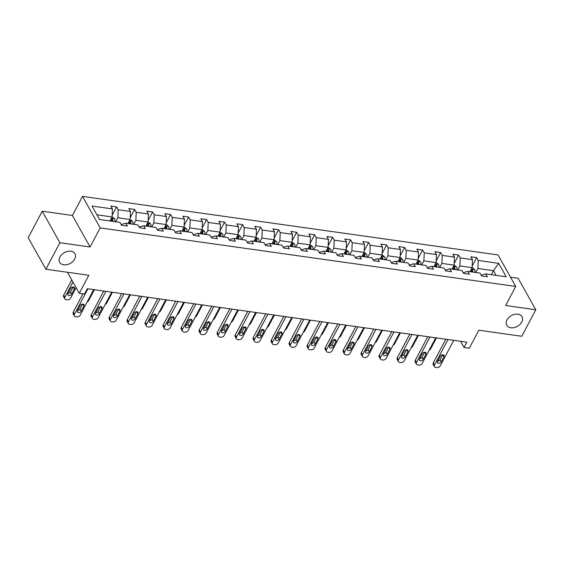 <?xml version="1.0" encoding="UTF-8"?>
<svg xmlns="http://www.w3.org/2000/svg" width="564" height="564" viewBox="0 0 564 564"><rect width="100%" height="100%" fill="white"/><g stroke="black" fill="none" stroke-linecap="round" stroke-linejoin="round"><path stroke-width="0.85" d="M74.709 259.052A8.763 6.141 -29.3 0 1 67.003 264.643A8.763 6.141 -29.3 0 1 59.678 262.302A8.763 6.141 -29.3 0 1 59.932 256.972A8.763 6.141 -29.3 0 1 67.638 251.382A8.763 6.141 -29.3 0 1 74.963 253.722A8.763 6.141 -29.3 0 1 74.709 259.052M521.749 322.03A8.763 6.141 -29.3 0 1 514.044 327.613A8.763 6.141 -29.3 0 1 506.719 325.273A8.763 6.141 -29.3 0 1 506.98 319.95A8.763 6.141 -29.3 0 1 514.678 314.359A8.763 6.141 -29.3 0 1 522.003 316.7A8.763 6.141 -29.3 0 1 521.749 322.03M90.085 246.983L72.403 215.476L42.229 211.225L59.911 242.739L90.085 246.983L100.188 227.912L515.722 286.449L505.626 305.519L535.8 309.77L518.119 278.263L510.533 277.192M535.8 309.77L521.77 336.264L478.843 330.222L469.304 348.235L464.059 347.494L466.865 342.193L87.328 288.733L84.522 294.027L79.27 293.294L88.809 275.274L45.881 269.225L28.2 237.719L42.229 211.225M59.911 242.739L45.881 269.225M72.403 215.476L82.506 196.399L498.04 254.935L515.722 286.449M109.959 220.975L112.088 216.957L96.93 214.821M112.088 216.957L112.433 208.927L110.833 206.079L116.607 206.889L112.158 215.286M491.343 274.696L493.472 270.685L477.891 268.485L478.237 260.462L498.668 263.339L506.218 276.79L485.787 273.914L487.395 276.769L481.621 275.958L480.02 273.103L467.789 271.383L469.389 274.231L463.622 273.42L462.022 270.565L449.79 268.845L451.39 271.7L445.616 270.882L444.016 268.034L431.784 266.307L433.385 269.162L427.618 268.351L426.017 265.496L413.786 263.776L415.386 266.624L409.612 265.813L408.012 262.958L395.78 261.238L397.38 264.093L391.613 263.275L390.013 260.427L377.781 258.7L379.382 261.555L373.615 260.744L372.007 257.889L359.776 256.162L361.383 259.017L355.609 258.206L354.009 255.351L341.777 253.631L343.377 256.479L337.61 255.668L336.01 252.813L323.778 251.093L325.379 253.948L319.605 253.137L318.004 250.282L305.773 248.555L307.373 251.41L301.606 250.599L300.006 247.744L287.774 246.024L289.374 248.872L283.6 248.061L282 245.206L269.768 243.486L271.369 246.341L265.602 245.523L264.001 242.675L251.77 240.948L253.37 243.803L247.603 242.992L245.996 240.137L233.764 238.417L235.371 241.265L229.597 240.454L227.997 237.599L215.765 235.879L217.366 238.734L211.599 237.916L209.998 235.068L197.767 233.341L199.367 236.196L193.593 235.385L191.993 232.53L179.761 230.81L181.361 233.658L175.594 232.847L173.994 229.992L161.762 228.272L163.363 231.127L157.589 230.309L155.988 227.461L143.757 225.734L145.357 228.589L139.59 227.778L137.99 224.923L125.758 223.196L127.358 226.051L121.591 225.24L119.984 222.385L99.56 219.509L92.01 206.05L112.433 208.927M100.188 227.912L82.506 196.399M127.965 223.506L130.087 219.495L117.855 217.767L118.207 209.745L116.607 206.889M118.207 209.745L130.439 211.465L128.839 208.609L134.606 209.427L130.164 217.824M145.963 226.044L148.092 222.026L135.861 220.305L136.206 212.275L134.606 209.427M136.206 212.275L148.438 214.003L146.837 211.147L152.611 211.958L148.163 220.355M163.969 228.582L166.091 224.564L153.859 222.843L154.212 214.813L152.611 211.958M154.212 214.813L166.443 216.534L164.843 213.685L170.61 214.496L166.161 222.893M181.968 231.12L184.097 227.102L171.865 225.374L172.21 217.351L170.61 214.496M172.21 217.351L184.442 219.072L182.842 216.216L188.609 217.034L184.167 225.431M199.966 233.651L202.095 229.64L189.864 227.912L190.216 219.882L188.609 217.034M190.216 219.882L202.448 221.61L200.84 218.754L206.614 219.565L202.166 227.962M217.972 236.189L220.094 232.171L207.862 230.45L208.215 222.42L206.614 219.565M208.215 222.42L220.446 224.148L218.846 221.292L224.613 222.103L220.172 230.5M235.971 238.727L238.1 234.709L225.868 232.988L226.213 224.958L224.613 222.103M226.213 224.958L238.445 226.679L236.845 223.83L242.619 224.641L238.17 233.038M253.976 241.258L256.098 237.247L243.867 235.519L244.219 227.496L242.619 224.641M244.219 227.496L256.451 229.217L254.85 226.361L260.617 227.179L256.176 235.569M271.975 243.796L274.104 239.778L261.872 238.057L262.218 230.027L260.617 227.179M262.218 230.027L274.449 231.755L272.849 228.899L278.623 229.71L274.174 238.107M289.981 246.334L292.103 242.316L279.871 240.595L280.223 232.565L278.623 229.71M280.223 232.565L292.455 234.286L290.855 231.437L296.622 232.248L292.173 240.645M307.979 248.865L310.108 244.854L297.877 243.126L298.222 235.103L296.622 232.248M298.222 235.103L310.454 236.824L308.853 233.968L314.62 234.786L310.179 243.183M325.978 251.403L328.107 247.384L315.875 245.664L316.228 237.634L314.62 234.786M316.228 237.634L328.459 239.362L326.852 236.506L332.626 237.317L328.178 245.714M343.984 253.941L346.106 249.922L333.874 248.202L334.226 240.172L332.626 237.317M334.226 240.172L346.458 241.893L344.858 239.044L350.625 239.855L346.183 248.252M361.982 256.479L364.111 252.46L351.88 250.733L352.225 242.71L350.625 239.855M352.225 242.71L364.457 244.431L362.856 241.575L368.63 242.393L364.182 250.79M379.988 259.01L382.11 254.998L369.878 253.271L370.231 245.241L368.63 242.393M370.231 245.241L382.462 246.969L380.862 244.113L386.629 244.924L382.188 253.321M397.987 261.548L400.116 257.529L387.884 255.809L388.229 247.779L386.629 244.924M388.229 247.779L400.461 249.507L398.861 246.651L404.635 247.462L400.186 255.859M415.992 264.086L418.114 260.067L405.883 258.347L406.235 250.317L404.635 247.462M406.235 250.317L418.467 252.037L416.866 249.189L422.633 250L418.185 258.397M433.991 266.617L436.12 262.605L423.888 260.878L424.234 252.855L422.633 250M424.234 252.855L436.465 254.576L434.865 251.72L440.632 252.531L436.191 260.928M451.99 269.155L454.119 265.136L441.887 263.416L442.239 255.386L440.632 252.531M442.239 255.386L454.471 257.113L452.864 254.258L458.638 255.069L454.189 263.466M469.995 271.693L472.117 267.674L459.886 265.954L460.238 257.924L458.638 255.069M460.238 257.924L472.47 259.644L470.869 256.796L476.636 257.607L472.195 266.004M478.237 260.462L476.636 257.607M125.758 223.196L121.168 224.493M115.733 221.786L117.855 217.767M130.087 219.495L130.439 211.465M143.757 225.734L139.174 227.031M133.731 224.324L135.861 220.305M148.092 222.026L148.438 214.003M161.762 228.272L157.173 229.569M151.73 226.855L153.859 222.843M166.091 224.564L166.443 216.534M179.761 230.81L175.178 232.1M169.736 229.393L171.865 225.374M184.097 227.102L184.442 219.072M197.767 233.341L193.177 234.638M187.734 231.931L189.864 227.912M202.095 229.64L202.448 221.61M215.765 235.879L211.176 237.176M205.74 234.469L207.862 230.45M220.094 232.171L220.446 224.148M233.764 238.417L229.181 239.707M223.739 237L225.868 232.988M238.1 234.709L238.445 226.679M251.77 240.948L247.18 242.245M241.744 239.538L243.867 235.519M256.098 237.247L256.451 229.217M269.768 243.486L265.186 244.783M259.743 242.076L261.872 238.057M274.104 239.778L274.449 231.755M287.774 246.024L283.184 247.314M277.742 244.607L279.871 240.595M292.103 242.316L292.455 234.286M305.773 248.555L301.19 249.852M295.748 247.145L297.877 243.126M310.108 244.854L310.454 236.824M323.778 251.093L319.189 252.39M313.746 249.683L315.875 245.664M328.107 247.384L328.459 239.362M341.777 253.631L337.187 254.928M331.752 252.214L333.874 248.202M346.106 249.922L346.458 241.893M359.776 256.162L355.193 257.459M349.75 254.752L351.88 250.733M364.111 252.46L364.457 244.431M377.781 258.7L373.192 259.997M367.756 257.29L369.878 253.271M382.11 254.998L382.462 246.969M395.78 261.238L391.197 262.535M385.755 259.828L387.884 255.809M400.116 257.529L400.461 249.507M413.786 263.776L409.196 265.066M403.754 262.359L405.883 258.347M418.114 260.067L418.467 252.037M431.784 266.307L427.202 267.604M421.759 264.897L423.888 260.878M436.12 262.605L436.465 254.576M449.79 268.845L445.2 270.142M439.758 267.435L441.887 263.416M454.119 265.136L454.471 257.113M467.789 271.383L463.199 272.673M457.764 269.966L459.886 265.954M472.117 267.674L472.47 259.644M485.787 273.914L481.205 275.211M460.591 341.312L464.059 347.494M67.476 272.271L79.27 293.294M475.762 272.504L477.891 268.485M496.101 275.366L493.472 270.685L498.668 263.339M453.731 340.346L440.251 365.81A2.735 1.918 150.7 0 1 436.818 367.601L435.662 367.439A2.735 1.918 150.7 0 1 434.4 366.656A2.735 1.918 150.7 0 1 434.477 364.993L447.957 339.535M445.8 339.232L433.286 362.863L434.477 364.993M441.231 361.848A2.193 1.537 -29.3 0 1 439.307 363.244A2.193 1.537 -29.3 0 1 437.474 362.659A2.193 1.537 -29.3 0 1 437.537 361.327L440.23 356.236A2.193 1.537 -29.3 0 1 442.155 354.841A2.193 1.537 -29.3 0 1 443.988 355.426A2.193 1.537 -29.3 0 1 443.924 356.758L441.231 361.848L440.033 359.719A2.193 1.537 -29.3 0 1 437.622 361.171M442.648 354.784L440.033 359.719M434.4 366.656L433.201 364.527A2.735 1.918 -29.3 0 1 433.286 362.863M472.124 267.533L474.592 269.451A3.631 1.903 98 0 1 474.98 272.391M436.444 337.914L430.692 348.771A2.735 1.918 150.7 0 1 429.162 350.209M472.787 272.088A3.631 1.903 -82 0 0 472.688 269.909C471.955 269.014 471.49 268.95 471.307 269.719A3.631 1.903 98 0 1 471.405 271.89M471.321 269.338L471.307 269.719M472.688 269.909L471.885 271.439A1.847 0.973 98 0 1 471.864 271.954M435.725 337.808L422.246 363.272A2.735 1.918 150.7 0 1 418.819 365.063L417.663 364.901A2.735 1.918 150.7 0 1 416.394 364.125A2.735 1.918 150.7 0 1 416.479 362.462L429.958 336.997M427.794 336.694L415.28 360.333L416.479 362.462M423.226 359.31A2.193 1.537 -29.3 0 1 421.301 360.706A2.193 1.537 -29.3 0 1 419.468 360.121A2.193 1.537 -29.3 0 1 419.538 358.789L422.232 353.706A2.193 1.537 -29.3 0 1 424.156 352.31A2.193 1.537 -29.3 0 1 425.982 352.895A2.193 1.537 -29.3 0 1 425.919 354.22L423.226 359.31L422.034 357.181A2.193 1.537 -29.3 0 1 419.616 358.633M424.643 352.246L422.034 357.181M416.394 364.125L415.203 361.996A2.735 1.918 -29.3 0 1 415.28 360.333M417.727 335.277L404.247 360.734A2.735 1.918 150.7 0 1 400.814 362.532L399.657 362.37A2.735 1.918 150.7 0 1 398.395 361.587A2.735 1.918 150.7 0 1 398.473 359.924L411.953 334.459M409.795 334.156L397.282 357.795L398.473 359.924M405.227 356.772A2.193 1.537 -29.3 0 1 403.302 358.168A2.193 1.537 -29.3 0 1 401.469 357.583A2.193 1.537 -29.3 0 1 401.533 356.258L404.226 351.168A2.193 1.537 -29.3 0 1 406.15 349.772A2.193 1.537 -29.3 0 1 407.983 350.357A2.193 1.537 -29.3 0 1 407.92 351.689L405.227 356.772L404.028 354.643A2.193 1.537 -29.3 0 1 401.617 356.103M406.644 349.715L404.028 354.643M398.395 361.587L397.197 359.458A2.735 1.918 -29.3 0 1 397.282 357.795M454.126 264.995L456.593 266.913A3.631 1.903 98 0 1 456.981 269.86M418.439 335.376L412.686 346.24A2.735 1.918 150.7 0 1 411.163 347.671M454.788 269.55A3.631 1.903 -82 0 0 454.69 267.378C453.949 266.483 453.491 266.412 453.301 267.181A3.631 1.903 98 0 1 453.4 269.352M453.322 266.8L453.301 267.181M454.69 267.378L453.879 268.901A1.847 0.973 98 0 1 453.858 269.416M436.12 262.464L438.588 264.382A3.631 1.903 98 0 1 438.975 267.322M400.44 332.838L394.687 343.702A2.735 1.918 150.7 0 1 393.164 345.133M436.783 267.012A3.631 1.903 -82 0 0 436.684 264.84C435.951 263.945 435.486 263.882 435.302 264.643A3.631 1.903 98 0 1 435.401 266.821M435.316 264.269L435.302 264.643M436.684 264.84L435.88 266.363A1.847 0.973 98 0 1 435.859 266.885M399.721 332.739L386.241 358.196A2.735 1.918 150.7 0 1 382.815 359.994L381.659 359.832A2.735 1.918 150.7 0 1 380.39 359.049A2.735 1.918 150.7 0 1 380.474 357.386L393.954 331.928M391.797 331.618L379.276 355.257L380.474 357.386M387.221 354.241A2.193 1.537 -29.3 0 1 385.297 355.637A2.193 1.537 -29.3 0 1 383.471 355.052A2.193 1.537 -29.3 0 1 383.534 353.72L386.227 348.63A2.193 1.537 -29.3 0 1 388.152 347.234A2.193 1.537 -29.3 0 1 389.985 347.819A2.193 1.537 -29.3 0 1 389.914 349.151L387.221 354.241L386.03 352.112A2.193 1.537 -29.3 0 1 383.612 353.565M388.638 347.177L386.03 352.112M380.39 359.049L379.198 356.92A2.735 1.918 -29.3 0 1 379.276 355.257M418.121 259.926L420.589 261.844A3.631 1.903 98 0 1 420.977 264.784M382.434 330.307L376.689 341.164A2.735 1.918 150.7 0 1 375.159 342.595M418.784 264.474A3.631 1.903 -82 0 0 418.685 262.302C417.945 261.407 417.487 261.343 417.304 262.112A3.631 1.903 98 0 1 417.402 264.283M417.318 261.731L417.304 262.112M418.685 262.302L417.875 263.832A1.847 0.973 98 0 1 417.861 264.347M381.722 330.201L368.243 355.665A2.735 1.918 150.7 0 1 364.809 357.456L363.66 357.294A2.735 1.918 150.7 0 1 362.391 356.518A2.735 1.918 150.7 0 1 362.469 354.848L375.955 329.39M373.791 329.087L361.277 352.719L362.469 354.848M369.223 351.703A2.193 1.537 -29.3 0 1 367.298 353.099A2.193 1.537 -29.3 0 1 365.465 352.514A2.193 1.537 -29.3 0 1 365.528 351.182L368.221 346.099A2.193 1.537 -29.3 0 1 370.153 344.696A2.193 1.537 -29.3 0 1 371.979 345.281A2.193 1.537 -29.3 0 1 371.916 346.613L369.223 351.703L368.031 349.574A2.193 1.537 -29.3 0 1 365.613 351.027M370.64 344.639L368.031 349.574M362.391 356.518L361.2 354.389A2.735 1.918 -29.3 0 1 361.277 352.719M400.123 257.388L402.583 259.306A3.631 1.903 98 0 1 402.971 262.253M364.436 327.769L358.683 338.633A2.735 1.918 150.7 0 1 357.16 340.064M400.785 261.943A3.631 1.903 -82 0 0 400.687 259.771C399.946 258.876 399.481 258.805 399.298 259.574A3.631 1.903 98 0 1 399.397 261.745M399.312 259.193L399.298 259.574M400.687 259.771L399.876 261.294A1.847 0.973 98 0 1 399.855 261.809M363.724 327.67L350.237 353.127A2.735 1.918 150.7 0 1 346.811 354.925L345.654 354.763A2.735 1.918 150.7 0 1 344.392 353.981A2.735 1.918 150.7 0 1 344.47 352.317L357.95 326.852M355.792 326.549L343.279 350.188L344.47 352.317M351.224 349.165A2.193 1.537 -29.3 0 1 349.292 350.561A2.193 1.537 -29.3 0 1 347.466 349.976A2.193 1.537 -29.3 0 1 347.53 348.644L350.223 343.561A2.193 1.537 -29.3 0 1 352.147 342.165A2.193 1.537 -29.3 0 1 353.981 342.75A2.193 1.537 -29.3 0 1 353.917 344.082L351.224 349.165L350.025 347.036A2.193 1.537 -29.3 0 1 347.607 348.496M352.641 342.108L350.025 347.036M344.392 353.981L343.194 351.851A2.735 1.918 -29.3 0 1 343.279 350.188M382.117 254.857L384.585 256.775A3.631 1.903 98 0 1 384.972 259.715M346.43 325.231L340.684 336.095A2.735 1.918 150.7 0 1 339.154 337.526M382.78 259.405A3.631 1.903 -82 0 0 382.681 257.233C381.948 256.338 381.483 256.275 381.299 257.036A3.631 1.903 98 0 1 381.398 259.207M381.313 256.655L381.299 257.036M382.681 257.233L381.877 258.756A1.847 0.973 98 0 1 381.856 259.278M345.718 325.132L332.238 350.589A2.735 1.918 150.7 0 1 328.805 352.387L327.656 352.225A2.735 1.918 150.7 0 1 326.387 351.442A2.735 1.918 150.7 0 1 326.471 349.779L339.951 324.321M337.787 324.011L325.273 347.65L326.471 349.779M333.218 346.634A2.193 1.537 -29.3 0 1 331.294 348.03A2.193 1.537 -29.3 0 1 329.461 347.445A2.193 1.537 -29.3 0 1 329.524 346.113L332.217 341.023A2.193 1.537 -29.3 0 1 334.149 339.627A2.193 1.537 -29.3 0 1 335.975 340.212A2.193 1.537 -29.3 0 1 335.911 341.544L333.218 346.634L332.027 344.498A2.193 1.537 -29.3 0 1 329.609 345.958M334.635 339.57L332.027 344.498M326.387 351.442L325.195 349.313A2.735 1.918 -29.3 0 1 325.273 347.65M364.118 252.319L366.586 254.237A3.631 1.903 98 0 1 366.974 257.177M328.431 322.693L322.678 333.557A2.735 1.918 150.7 0 1 321.156 334.988M364.781 256.867A3.631 1.903 -82 0 0 364.682 254.695C363.942 253.8 363.484 253.737 363.294 254.498A3.631 1.903 98 0 1 363.392 256.676M363.308 254.124L363.294 254.498M364.682 254.695L363.872 256.218A1.847 0.973 98 0 1 363.851 256.74M327.719 322.594L314.24 348.058A2.735 1.918 150.7 0 1 310.806 349.849L309.65 349.687A2.735 1.918 150.7 0 1 308.388 348.912A2.735 1.918 150.7 0 1 308.466 347.241L321.945 321.783M319.788 321.48L307.274 345.112L308.466 347.241M315.22 344.096A2.193 1.537 -29.3 0 1 313.295 345.492A2.193 1.537 -29.3 0 1 311.462 344.907A2.193 1.537 -29.3 0 1 311.525 343.575L314.218 338.492A2.193 1.537 -29.3 0 1 316.143 337.089A2.193 1.537 -29.3 0 1 317.976 337.674A2.193 1.537 -29.3 0 1 317.913 339.006L315.22 344.096L314.021 341.967A2.193 1.537 -29.3 0 1 311.61 343.42M316.637 337.032L314.021 341.967M308.388 348.912L307.19 346.782A2.735 1.918 -29.3 0 1 307.274 345.112M346.113 249.781L348.58 251.699A3.631 1.903 98 0 1 348.968 254.639M310.433 320.162L304.68 331.026A2.735 1.918 150.7 0 1 303.15 332.457M346.775 254.336A3.631 1.903 -82 0 0 346.677 252.157C345.943 251.269 345.478 251.199 345.295 251.967A3.631 1.903 98 0 1 345.394 254.138M345.309 251.586L345.295 251.967M346.677 252.157L345.873 253.687A1.847 0.973 98 0 1 345.852 254.202M309.714 320.056L296.234 345.52A2.735 1.918 150.7 0 1 292.808 347.318L291.651 347.149A2.735 1.918 150.7 0 1 290.382 346.374A2.735 1.918 150.7 0 1 290.467 344.71L303.947 319.245M301.782 318.942L289.269 342.581L290.467 344.71M297.214 341.558A2.193 1.537 -29.3 0 1 295.289 342.954A2.193 1.537 -29.3 0 1 293.456 342.369A2.193 1.537 -29.3 0 1 293.527 341.037L296.22 335.954A2.193 1.537 -29.3 0 1 298.144 334.558A2.193 1.537 -29.3 0 1 299.97 335.143A2.193 1.537 -29.3 0 1 299.907 336.475L297.214 341.558L296.022 339.429A2.193 1.537 -29.3 0 1 293.604 340.882M298.631 334.494L296.022 339.429M290.382 346.374L289.191 344.244A2.735 1.918 -29.3 0 1 289.269 342.581M328.114 247.251L330.582 249.161A3.631 1.903 98 0 1 330.969 252.108M292.427 317.624L286.674 328.488A2.735 1.918 150.7 0 1 285.151 329.919M328.777 251.798A3.631 1.903 -82 0 0 328.678 249.626C327.938 248.731 327.48 248.668 327.289 249.429A3.631 1.903 98 0 1 327.388 251.6M327.31 249.048L327.289 249.429M328.678 249.626L327.867 251.149A1.847 0.973 98 0 1 327.846 251.664M291.715 317.525L278.235 342.982A2.735 1.918 150.7 0 1 274.802 344.78L273.646 344.618A2.735 1.918 150.7 0 1 272.384 343.836A2.735 1.918 150.7 0 1 272.461 342.172L285.941 316.707M283.784 316.404L271.27 340.043L272.461 342.172M279.215 339.02A2.193 1.537 -29.3 0 1 277.291 340.423A2.193 1.537 -29.3 0 1 275.458 339.838A2.193 1.537 -29.3 0 1 275.521 338.506L278.214 333.416A2.193 1.537 -29.3 0 1 280.139 332.02A2.193 1.537 -29.3 0 1 281.972 332.605A2.193 1.537 -29.3 0 1 281.908 333.937L279.215 339.02L278.017 336.891A2.193 1.537 -29.3 0 1 275.606 338.351M280.632 331.963L278.017 336.891M272.384 343.836L271.185 341.706A2.735 1.918 -29.3 0 1 271.27 340.043M273.709 314.987L260.23 340.452A2.735 1.918 150.7 0 1 256.803 342.242L255.647 342.08A2.735 1.918 150.7 0 1 254.378 341.305A2.735 1.918 150.7 0 1 254.463 339.634L267.942 314.176M265.785 313.873L253.264 337.505L254.463 339.634M261.21 336.489A2.193 1.537 -29.3 0 1 259.285 337.885A2.193 1.537 -29.3 0 1 257.459 337.3A2.193 1.537 -29.3 0 1 257.522 335.968L260.216 330.878A2.193 1.537 -29.3 0 1 262.14 329.482A2.193 1.537 -29.3 0 1 263.973 330.067A2.193 1.537 -29.3 0 1 263.903 331.399L261.21 336.489L260.018 334.36A2.193 1.537 -29.3 0 1 257.6 335.813M262.627 329.425L260.018 334.36M254.378 341.305L253.187 339.168A2.735 1.918 -29.3 0 1 253.264 337.505M255.711 312.449L242.231 337.914A2.735 1.918 150.7 0 1 238.798 339.704L237.648 339.542A2.735 1.918 150.7 0 1 236.379 338.767A2.735 1.918 150.7 0 1 236.457 337.103L249.944 311.638M247.779 311.335L235.266 334.974L236.457 337.103M243.211 333.951A2.193 1.537 -29.3 0 1 241.286 335.347A2.193 1.537 -29.3 0 1 239.453 334.762A2.193 1.537 -29.3 0 1 239.517 333.43L242.21 328.347A2.193 1.537 -29.3 0 1 244.142 326.951A2.193 1.537 -29.3 0 1 245.967 327.536A2.193 1.537 -29.3 0 1 245.904 328.861L243.211 333.951L242.019 331.822A2.193 1.537 -29.3 0 1 239.601 333.275M244.628 326.887L242.019 331.822M236.379 338.767L235.188 336.637A2.735 1.918 -29.3 0 1 235.266 334.974M237.712 309.918L224.225 335.376A2.735 1.918 150.7 0 1 220.799 337.173L219.643 337.011A2.735 1.918 150.7 0 1 218.381 336.229A2.735 1.918 150.7 0 1 218.458 334.565L231.938 309.1M229.781 308.797L217.267 332.436L218.458 334.565M225.212 331.413A2.193 1.537 -29.3 0 1 223.281 332.809A2.193 1.537 -29.3 0 1 221.455 332.224A2.193 1.537 -29.3 0 1 221.518 330.899L224.211 325.809A2.193 1.537 -29.3 0 1 226.136 324.413A2.193 1.537 -29.3 0 1 227.969 324.998A2.193 1.537 -29.3 0 1 227.905 326.33L225.212 331.413L224.014 329.284A2.193 1.537 -29.3 0 1 221.596 330.744M226.629 324.356L224.014 329.284M218.381 336.229L217.182 334.099A2.735 1.918 -29.3 0 1 217.267 332.436M219.706 307.38L206.227 332.845A2.735 1.918 150.7 0 1 202.793 334.635L201.644 334.473A2.735 1.918 150.7 0 1 200.375 333.691A2.735 1.918 150.7 0 1 200.46 332.027L213.939 306.569M211.775 306.266L199.261 329.898L200.46 332.027M207.207 328.882A2.193 1.537 -29.3 0 1 205.282 330.278A2.193 1.537 -29.3 0 1 203.449 329.693A2.193 1.537 -29.3 0 1 203.512 328.361L206.205 323.271A2.193 1.537 -29.3 0 1 208.137 321.875A2.193 1.537 -29.3 0 1 209.963 322.46A2.193 1.537 -29.3 0 1 209.9 323.792L207.207 328.882L206.015 326.753A2.193 1.537 -29.3 0 1 203.597 328.206M208.624 321.818L206.015 326.753M200.375 333.691L199.184 331.561A2.735 1.918 -29.3 0 1 199.261 329.898M201.708 304.842L188.228 330.307A2.735 1.918 150.7 0 1 184.795 332.097L183.638 331.935A2.735 1.918 150.7 0 1 182.376 331.16A2.735 1.918 150.7 0 1 182.454 329.496L195.934 304.031M193.776 303.728L181.263 327.367L182.454 329.496M189.208 326.344A2.193 1.537 -29.3 0 1 187.283 327.74A2.193 1.537 -29.3 0 1 185.45 327.155A2.193 1.537 -29.3 0 1 185.514 325.823L188.207 320.74A2.193 1.537 -29.3 0 1 190.131 319.337A2.193 1.537 -29.3 0 1 191.964 319.922A2.193 1.537 -29.3 0 1 191.901 321.254L189.208 326.344L188.009 324.215A2.193 1.537 -29.3 0 1 185.598 325.668M190.625 319.28L188.009 324.215M182.376 331.16L181.178 329.031A2.735 1.918 -29.3 0 1 181.263 327.367M183.702 302.311L170.222 327.769A2.735 1.918 150.7 0 1 166.796 329.566L165.64 329.404A2.735 1.918 150.7 0 1 164.371 328.622A2.735 1.918 150.7 0 1 164.455 326.958L177.935 301.493M175.771 301.19L163.257 324.829L164.455 326.958M171.202 323.806A2.193 1.537 -29.3 0 1 169.278 325.202A2.193 1.537 -29.3 0 1 167.445 324.617A2.193 1.537 -29.3 0 1 167.515 323.285L170.208 318.202A2.193 1.537 -29.3 0 1 172.133 316.806A2.193 1.537 -29.3 0 1 173.959 317.391A2.193 1.537 -29.3 0 1 173.895 318.723L171.202 323.806L170.011 321.677A2.193 1.537 -29.3 0 1 167.593 323.137M172.619 316.749L170.011 321.677M164.371 328.622L163.179 326.493A2.735 1.918 -29.3 0 1 163.257 324.829M165.703 299.773L152.224 325.231A2.735 1.918 150.7 0 1 148.79 327.028L147.634 326.866A2.735 1.918 150.7 0 1 146.372 326.084A2.735 1.918 150.7 0 1 146.45 324.42L159.929 298.962M157.772 298.652L145.258 322.291L146.45 324.42M153.204 321.276A2.193 1.537 -29.3 0 1 151.279 322.671A2.193 1.537 -29.3 0 1 149.446 322.086A2.193 1.537 -29.3 0 1 149.509 320.754L152.202 315.664A2.193 1.537 -29.3 0 1 154.127 314.268A2.193 1.537 -29.3 0 1 155.96 314.853A2.193 1.537 -29.3 0 1 155.897 316.185L153.204 321.276L152.005 319.146A2.193 1.537 -29.3 0 1 149.594 320.599M154.621 314.211L152.005 319.146M146.372 326.084L145.174 323.955A2.735 1.918 -29.3 0 1 145.258 322.291M147.697 297.235L134.218 322.7A2.735 1.918 150.7 0 1 130.792 324.49L129.635 324.328A2.735 1.918 150.7 0 1 128.366 323.553A2.735 1.918 150.7 0 1 128.451 321.882L141.931 296.424M139.773 296.121L127.252 319.753L128.451 321.882M135.198 318.738A2.193 1.537 -29.3 0 1 133.273 320.133A2.193 1.537 -29.3 0 1 131.447 319.548A2.193 1.537 -29.3 0 1 131.511 318.216L134.204 313.133A2.193 1.537 -29.3 0 1 136.128 311.73A2.193 1.537 -29.3 0 1 137.961 312.315A2.193 1.537 -29.3 0 1 137.891 313.647L135.198 318.738L134.006 316.608A2.193 1.537 -29.3 0 1 131.588 318.061M136.615 311.673L134.006 316.608M128.366 323.553L127.175 321.424A2.735 1.918 -29.3 0 1 127.252 319.753M129.699 294.704L116.219 320.162A2.735 1.918 150.7 0 1 112.786 321.959L111.637 321.79A2.735 1.918 150.7 0 1 110.368 321.015A2.735 1.918 150.7 0 1 110.445 319.351L123.932 293.886M121.768 293.583L109.254 317.222L110.445 319.351M117.199 316.2A2.193 1.537 -29.3 0 1 115.275 317.595A2.193 1.537 -29.3 0 1 113.442 317.01A2.193 1.537 -29.3 0 1 113.505 315.678L116.198 310.595A2.193 1.537 -29.3 0 1 118.13 309.199A2.193 1.537 -29.3 0 1 119.956 309.784A2.193 1.537 -29.3 0 1 119.892 311.116L117.199 316.2L116.008 314.07A2.193 1.537 -29.3 0 1 113.59 315.523M118.616 309.135L116.008 314.07M110.368 321.015L109.176 318.886A2.735 1.918 -29.3 0 1 109.254 317.222M310.108 244.713L312.576 246.63A3.631 1.903 98 0 1 312.964 249.57M274.428 315.086L268.675 325.95A2.735 1.918 150.7 0 1 267.153 327.381M310.771 249.26A3.631 1.903 -82 0 0 310.672 247.088C309.939 246.193 309.474 246.13 309.291 246.891A3.631 1.903 98 0 1 309.389 249.069M309.305 246.517L309.291 246.891M310.672 247.088L309.869 248.611A1.847 0.973 98 0 1 309.847 249.133M292.11 242.175L294.577 244.092A3.631 1.903 98 0 1 294.965 247.032M256.423 312.555L250.677 323.412A2.735 1.918 150.7 0 1 249.147 324.85M292.772 246.729A3.631 1.903 -82 0 0 292.674 244.55C291.933 243.655 291.475 243.592 291.292 244.36A3.631 1.903 98 0 1 291.391 246.531M291.306 243.979L291.292 244.36M292.674 244.55L291.863 246.08A1.847 0.973 98 0 1 291.849 246.595M274.111 239.637L276.572 241.554A3.631 1.903 98 0 1 276.959 244.501M238.424 310.017L232.671 320.881A2.735 1.918 150.7 0 1 231.148 322.312M274.774 244.191A3.631 1.903 -82 0 0 274.675 242.019C273.935 241.124 273.469 241.061 273.286 241.822A3.631 1.903 98 0 1 273.385 243.993M273.3 241.441L273.286 241.822M274.675 242.019L273.864 243.542A1.847 0.973 98 0 1 273.843 244.057M256.105 237.106L258.573 239.023A3.631 1.903 98 0 1 258.961 241.963M220.418 307.479L214.672 318.343A2.735 1.918 150.7 0 1 213.143 319.774M256.768 241.653A3.631 1.903 -82 0 0 256.669 239.481C255.936 238.586 255.471 238.523 255.288 239.284A3.631 1.903 98 0 1 255.386 241.462M255.302 238.91L255.288 239.284M256.669 239.481L255.866 241.004A1.847 0.973 98 0 1 255.844 241.526M238.107 234.568L240.574 236.485A3.631 1.903 98 0 1 240.962 239.425M202.42 304.948L196.667 315.805A2.735 1.918 150.7 0 1 195.144 317.243M238.769 239.122A3.631 1.903 -82 0 0 238.671 236.943C237.93 236.048 237.472 235.985 237.282 236.753A3.631 1.903 98 0 1 237.381 238.924M237.296 236.372L237.282 236.753M238.671 236.943L237.86 238.473A1.847 0.973 98 0 1 237.839 238.988M220.101 232.03L222.568 233.947A3.631 1.903 98 0 1 222.956 236.894M184.421 302.41L178.668 313.274A2.735 1.918 150.7 0 1 177.138 314.705M220.764 236.584A3.631 1.903 -82 0 0 220.665 234.412C219.932 233.517 219.466 233.447 219.283 234.215A3.631 1.903 98 0 1 219.382 236.386M219.297 233.834L219.283 234.215M220.665 234.412L219.861 235.935A1.847 0.973 98 0 1 219.84 236.45M202.102 229.499L204.57 231.416A3.631 1.903 98 0 1 204.958 234.356M166.415 299.872L160.662 310.736A2.735 1.918 150.7 0 1 159.14 312.167M202.765 234.046A3.631 1.903 -82 0 0 202.666 231.874C201.926 230.979 201.468 230.916 201.277 231.677A3.631 1.903 98 0 1 201.376 233.848M201.299 231.296L201.277 231.677M202.666 231.874L201.856 233.397A1.847 0.973 98 0 1 201.834 233.919M184.097 226.961L186.564 228.878A3.631 1.903 98 0 1 186.952 231.818M148.417 297.334L142.664 308.198A2.735 1.918 150.7 0 1 141.141 309.629M184.759 231.508A3.631 1.903 -82 0 0 184.661 229.337C183.927 228.441 183.462 228.378 183.279 229.139A3.631 1.903 98 0 1 183.378 231.318M183.293 228.765L183.279 229.139M184.661 229.337L183.857 230.859A1.847 0.973 98 0 1 183.836 231.381M166.098 224.423L168.565 226.34A3.631 1.903 98 0 1 168.953 229.287M130.411 294.803L124.665 305.667A2.735 1.918 150.7 0 1 123.135 307.098M166.761 228.977A3.631 1.903 -82 0 0 166.662 226.798C165.922 225.91 165.463 225.84 165.28 226.608A3.631 1.903 98 0 1 165.379 228.78M165.294 226.227L165.28 226.608M166.662 226.798L165.851 228.328A1.847 0.973 98 0 1 165.837 228.843M148.099 221.892L150.56 223.802A3.631 1.903 98 0 1 150.948 226.749M112.412 292.265L106.659 303.129A2.735 1.918 150.7 0 1 105.137 304.56M148.762 226.439A3.631 1.903 -82 0 0 148.663 224.268C147.923 223.372 147.458 223.309 147.274 224.07A3.631 1.903 98 0 1 147.373 226.242M147.289 223.689L147.274 224.07M148.663 224.268L147.853 225.79A1.847 0.973 98 0 1 147.831 226.312M111.7 292.166L98.214 317.624A2.735 1.918 150.7 0 1 94.787 319.421L93.631 319.259A2.735 1.918 150.7 0 1 92.369 318.477A2.735 1.918 150.7 0 1 92.447 316.813L105.926 291.355M103.769 291.045L91.255 314.684L92.447 316.813M99.201 313.662A2.193 1.537 -29.3 0 1 97.269 315.064A2.193 1.537 -29.3 0 1 95.443 314.479A2.193 1.537 -29.3 0 1 95.506 313.147L98.199 308.057A2.193 1.537 -29.3 0 1 100.124 306.661A2.193 1.537 -29.3 0 1 101.957 307.246A2.193 1.537 -29.3 0 1 101.894 308.578L99.201 313.662L98.002 311.532A2.193 1.537 -29.3 0 1 95.584 312.992M100.618 306.604L98.002 311.532M92.369 318.477L91.171 316.348A2.735 1.918 -29.3 0 1 91.255 314.684M130.094 219.354L132.561 221.271A3.631 1.903 98 0 1 132.949 224.211M94.407 289.727L88.661 300.591A2.735 1.918 150.7 0 1 87.131 302.022M130.756 223.901A3.631 1.903 -82 0 0 130.658 221.73C129.924 220.834 129.459 220.771 129.276 221.532A3.631 1.903 98 0 1 129.375 223.711M129.29 221.158L129.276 221.532M130.658 221.73L129.854 223.252A1.847 0.973 98 0 1 129.833 223.774M93.695 289.628L80.215 315.093A2.735 1.918 150.7 0 1 76.782 316.883L75.632 316.721A2.735 1.918 150.7 0 1 74.363 315.946A2.735 1.918 150.7 0 1 74.448 314.275L87.928 288.817M82.957 293.809L73.249 312.146L74.448 314.275M81.195 311.131A2.193 1.537 -29.3 0 1 79.27 312.526A2.193 1.537 -29.3 0 1 77.437 311.941A2.193 1.537 -29.3 0 1 77.501 310.609L80.194 305.519A2.193 1.537 -29.3 0 1 82.125 304.123A2.193 1.537 -29.3 0 1 83.951 304.708A2.193 1.537 -29.3 0 1 83.888 306.041L81.195 311.131L80.003 309.001A2.193 1.537 -29.3 0 1 77.585 310.454M82.612 304.067L80.003 309.001M74.363 315.946L73.172 313.817A2.735 1.918 -29.3 0 1 73.249 312.146M71.755 279.892L63.69 295.113A2.735 1.918 -29.3 0 0 63.612 296.777L64.804 298.906A2.735 1.918 150.7 0 0 66.073 299.688L67.229 299.851A2.735 1.918 150.7 0 0 70.655 298.053L76.14 287.703M64.804 298.906A2.735 1.918 150.7 0 1 64.888 297.242L72.946 282.021M112.095 216.816L114.562 218.733A3.631 1.903 98 0 1 114.95 221.673M68.025 293.421A2.193 1.537 150.7 0 0 70.444 291.969L73.052 287.034M112.758 221.37A3.631 1.903 -82 0 0 112.659 219.192C111.919 218.296 111.46 218.233 111.27 219.001A3.631 1.903 98 0 1 111.369 221.173M111.284 218.62L111.27 219.001M112.659 219.192L111.848 220.721A1.847 0.973 98 0 1 111.827 221.236M71.635 294.098L74.328 289.008A2.193 1.537 150.7 0 0 74.399 287.675A2.193 1.537 150.7 0 0 72.566 287.09A2.193 1.537 150.7 0 0 70.641 288.486L67.948 293.576A2.193 1.537 150.7 0 0 67.884 294.909A2.193 1.537 150.7 0 0 69.71 295.494A2.193 1.537 150.7 0 0 71.635 294.098L70.444 291.969M443.924 356.758L442.818 354.791M474.543 269.402L471.433 268.965M425.919 354.22L424.812 352.253M407.92 351.689L406.813 349.715M456.537 266.871L453.435 266.434M438.538 264.333L435.436 263.896M389.914 349.151L388.815 347.177M420.532 261.795L417.43 261.358M371.916 346.613L370.809 344.646M402.534 259.264L399.432 258.827M353.917 344.082L352.81 342.108M384.535 256.726L381.426 256.289M335.911 341.544L334.804 339.57M366.529 254.188L363.427 253.751M317.913 339.006L316.806 337.039M348.531 251.65L345.422 251.213M299.907 336.475L298.8 334.501M330.525 249.119L327.423 248.682M281.908 333.937L280.801 331.963M263.903 331.399L262.803 329.432M245.904 328.861L244.797 326.894M227.905 326.33L226.798 324.356M209.9 323.792L208.793 321.818M191.901 321.254L190.794 319.287M173.895 318.723L172.788 316.749M155.897 316.185L154.79 314.211M137.891 313.647L136.791 311.68M119.892 311.116L118.785 309.142M312.526 246.581L309.424 246.144M294.521 244.043L291.419 243.606M276.522 241.512L273.42 241.075M258.523 238.974L255.414 238.537M240.518 236.436L237.416 235.999M222.519 233.905L219.41 233.468M204.513 231.367L201.411 230.93M186.515 228.829L183.413 228.392M168.509 226.291L165.407 225.854M150.51 223.76L147.408 223.323M101.894 308.578L100.787 306.604M132.512 221.222L129.403 220.785M83.888 306.041L82.781 304.074M64.888 297.242L63.69 295.113M114.506 218.684L111.404 218.247M73.228 287.034L74.328 289.008"/></g></svg>
